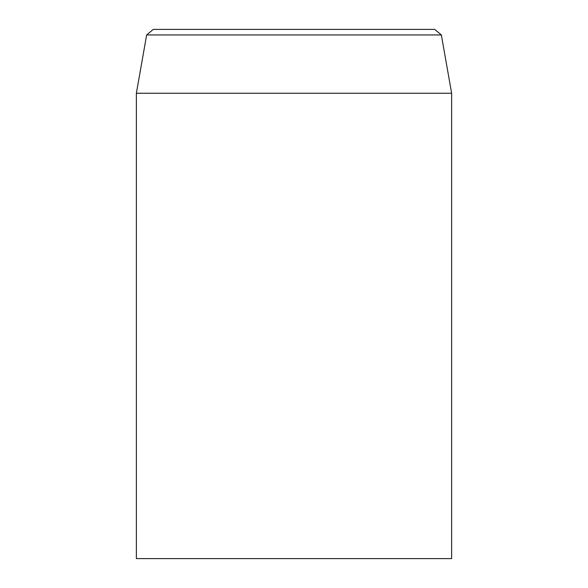 <?xml version="1.0" encoding="UTF-8"?>
<svg xmlns="http://www.w3.org/2000/svg" width="588" height="588" viewBox="0 0 588 588"><rect width="100%" height="100%" fill="white"/><g stroke="black" fill="none" stroke-linecap="round" stroke-linejoin="round"><path stroke-width="0.88" d="M441.353 34.942L434.745 29.4L153.255 29.4L146.647 34.942L441.353 34.942L451.635 93.257L136.365 93.257L146.647 34.942M136.365 93.257L136.365 558.6L451.635 558.6L451.635 93.257"/></g></svg>
